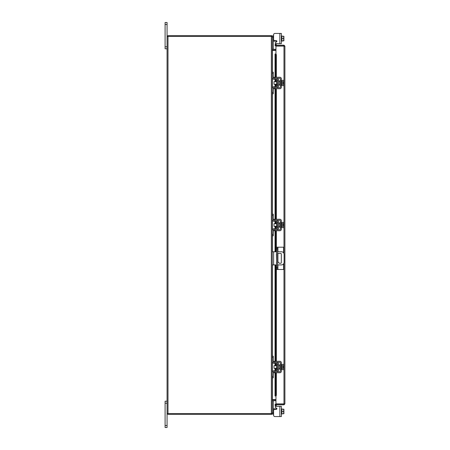 <?xml version="1.0" encoding="UTF-8"?>
<svg xmlns="http://www.w3.org/2000/svg" width="450" height="450" viewBox="0 0 450 450"><rect width="100%" height="100%" fill="white"/><g stroke="black" fill="none" stroke-linecap="round" stroke-linejoin="round"><path stroke-width="0.67" d="M167.074 403.2L165.099 403.2L165.099 401.203L167.074 401.203M167.074 427.5L165.099 427.5L165.099 425.503L167.074 425.503L167.074 427.5M165.099 403.2L165.099 425.503M275.856 406.361L281.368 406.361L281.368 416.565L279.844 416.565L279.844 406.361L275.856 406.361A0.63 0.63 0 0 0 275.541 407.543L276.598 408.15A0.63 0.63 0 0 1 276.283 409.331L274.899 409.331A1.316 1.316 0 0 0 273.589 410.642L273.589 415.254L273.589 414.096L273.589 415.254L273.589 414.096L273.589 415.254L273.589 414.096L272.273 414.096L272.273 413.567L167.074 413.567L167.074 425.503M167.074 24.497L165.099 24.497L165.099 22.5L167.074 22.5L167.074 36.433L272.273 36.433L272.273 413.567M167.074 48.797L165.099 48.797L165.099 46.8L167.074 46.8M165.099 24.497L165.099 46.8M277.588 263.306A0.658 0.658 0 0 0 277.588 262.597M276.536 262.524A0.658 0.658 0 0 0 276.536 263.385M277.588 264.921L281.475 264.921A2.632 2.632 0 0 0 284.108 262.294L284.108 254.402A2.632 2.632 0 0 0 281.475 251.769L277.588 251.769M276.536 251.769L273.639 251.769L273.639 264.921L276.536 264.921M272.273 251.769L273.639 251.769M273.639 264.921L272.273 264.921M277.588 253.412L280.654 253.412A0.652 0.652 0 0 1 281.306 254.064L281.306 262.626A0.652 0.652 0 0 1 280.654 263.278L279.343 263.278L277.588 261.433M276.536 260.319L276.384 254.064A0.652 0.652 0 0 1 276.536 253.643M277.903 264.921L277.903 269.499L276.536 269.499L276.536 247.196L283.584 247.196L283.584 252.833M277.588 247.196L277.588 269.499M277.903 269.499L283.584 269.499L283.584 263.863M277.318 222.902L276.508 222.902L276.508 227.098L277.318 227.098L277.532 222.694M272.273 215.426L272.273 214.166L273.268 214.166L273.268 215.426L272.273 215.426L272.273 219.426A1.946 1.946 0 0 0 274.219 221.372L276.688 221.372A0.844 0.844 0 0 1 277.532 222.21L277.532 227.79A0.844 0.844 0 0 1 276.688 228.628L274.219 228.628A1.946 1.946 0 0 0 272.273 230.574L272.273 234.574L273.268 234.574L273.268 235.834L272.273 235.834L272.273 234.574M273.786 229.736A0.945 0.945 0 0 1 274.219 229.629L276.688 229.629A1.839 1.839 0 0 0 278.533 227.79L278.533 222.21A1.839 1.839 0 0 0 276.688 220.371L274.219 220.371A0.945 0.945 0 0 1 273.786 220.264M273.589 220.129A0.945 0.945 0 0 1 273.268 219.426L273.268 215.426M273.51 229.944L273.268 234.574M273.268 230.574A0.945 0.945 0 0 1 273.589 229.871M278.533 222.21L277.532 222.21M277.532 227.79L278.533 227.79M272.273 230.574L272.374 229.944M272.374 220.056L272.273 219.426L272.374 220.056M281.368 227.632L281.897 227.632L281.897 222.368L283.691 222.345L283.691 223.672L281.897 223.672L283.691 223.672L283.877 224.606L283.894 223.065M280.373 227.632L279.844 227.632L279.844 222.368L280.373 222.368M276.508 223.684L274.005 223.684L274.005 226.316L276.508 226.316M281.897 226.328L283.691 226.328L281.897 226.328M283.894 226.935L283.877 225.394L283.691 227.655L281.897 227.655M283.877 225.394L282.831 225.394L282.831 224.606L283.877 224.606M283.894 222.947L283.691 222.345L283.894 222.947M283.691 227.655L283.894 227.053M274.899 230.732L273.589 230.732L273.589 229.736L274.899 229.736L274.899 230.732L279.844 230.732A1.524 1.524 0 0 0 281.368 229.208L281.368 220.792A1.524 1.524 0 0 0 279.844 219.268L274.899 219.268L274.899 220.264L279.844 220.264A0.529 0.529 0 0 1 280.373 220.792L280.373 229.208A0.529 0.529 0 0 1 279.844 229.736L274.899 229.736M274.899 220.264L273.589 220.264L273.589 219.268L274.899 219.268M277.318 364.916L276.508 364.916L276.508 369.113L277.318 369.113L277.532 364.702M272.273 357.441L272.273 356.181L273.268 356.181L273.268 357.441L272.273 357.441L272.273 361.44A1.946 1.946 0 0 0 274.219 363.386L276.688 363.386A0.844 0.844 0 0 1 277.532 364.224L277.532 369.799A0.844 0.844 0 0 1 276.688 370.642L274.219 370.642A1.946 1.946 0 0 0 272.273 372.589L272.273 376.588L273.268 376.588L273.268 377.848L272.273 377.848L272.273 376.588M273.786 371.745A0.945 0.945 0 0 1 274.219 371.644L276.688 371.644A1.839 1.839 0 0 0 278.533 369.799L278.533 364.224A1.839 1.839 0 0 0 276.688 362.385L274.219 362.385A0.945 0.945 0 0 1 273.786 362.278M274.899 372.746L273.589 372.746L273.589 371.745L274.899 371.745L274.899 372.746L279.844 372.746A1.524 1.524 0 0 0 281.368 371.222L281.368 362.807A1.524 1.524 0 0 0 279.844 361.282L274.899 361.282L274.899 362.278L273.589 362.278L273.589 361.282L273.589 362.143A0.945 0.945 0 0 1 273.268 361.44L273.268 357.441M273.51 371.959L273.268 376.588M273.268 372.589A0.945 0.945 0 0 1 273.589 371.88L273.589 372.746M278.533 364.224L277.532 364.224M277.532 369.799L278.533 369.799M272.273 372.589L272.374 371.959M272.374 362.07L272.273 361.44L272.374 362.07M281.368 369.641L281.897 369.641L281.897 364.382L281.368 364.382M280.373 369.641L279.844 369.641L279.844 364.382L280.373 364.382M276.508 365.698L274.005 365.698L274.005 368.331L276.508 368.331M281.897 368.342L283.691 368.342L281.897 368.342M281.897 365.681L283.691 365.681L281.897 365.687M283.894 368.944L283.877 367.408L283.691 369.669L281.897 369.669M283.877 367.408L282.831 367.408L282.831 366.621L283.877 366.621L283.691 364.359L281.897 364.359M283.691 364.359L283.894 364.961L283.691 364.359M283.691 369.669L283.894 369.067M283.877 366.621L283.894 365.079M274.899 362.278L279.844 362.278A0.529 0.529 0 0 1 280.373 362.807L280.373 371.222A0.529 0.529 0 0 1 279.844 371.745L274.899 371.745M273.589 361.282L274.899 361.282M273.51 408.836L273.268 408.206L273.375 408.803L273.268 408.206L273.51 408.836L273.268 408.206L273.51 408.836L274.219 408.836L274.219 409.522M281.368 414.096L281.897 414.096L281.897 409.168L282.831 409.162M279.844 416.565L274.899 416.565L279.844 416.565M276.598 408.15A0.63 0.63 0 0 1 276.896 408.836A0.63 0.63 0 0 0 276.598 408.15A0.63 0.63 0 0 1 276.896 408.836A0.63 0.63 0 0 0 276.913 408.701A0.63 0.63 0 0 1 276.896 408.836L274.219 408.836M281.897 408.836L281.368 408.836L281.897 408.836L281.897 413.764L283.691 413.764L281.897 413.764M272.273 400.776L273.268 400.776L273.268 414.096M281.897 409.162L283.691 409.162L281.897 409.168M283.691 413.764L283.691 411.463L281.897 411.463M283.691 409.162L283.691 411.463M283.894 413.736L283.894 412.718M283.894 412.509L283.894 410.417M283.894 410.209L283.894 409.196M273.589 415.254A1.316 1.316 0 0 0 274.899 416.565M279.844 33.435L281.368 33.435L281.368 43.639L279.844 43.639L279.844 33.435L274.899 33.435A1.316 1.316 0 0 0 273.589 34.746L273.589 39.358A1.316 1.316 0 0 0 274.899 40.669L276.283 40.669A0.63 0.63 0 0 1 276.598 41.85A0.63 0.63 0 0 0 276.896 41.164L273.51 41.164L273.268 41.794L273.375 41.197M272.273 36.574L272.273 35.904L273.268 35.904L273.268 49.224L272.273 49.224M273.268 35.904L273.589 35.904L273.589 34.746M281.897 35.904L281.368 35.904L281.897 35.904L281.897 40.832L281.897 36.236L283.691 36.236L281.897 36.236M281.368 41.164L283.691 40.832L281.897 40.837M283.691 36.236L283.691 38.537L281.897 38.537M283.691 40.837L283.691 38.537M283.894 37.282L283.894 36.264M283.894 39.583L283.894 37.491M283.894 40.804L283.894 39.791M275.541 42.458L276.598 41.85L275.541 42.458A0.63 0.63 0 0 0 275.856 43.639L279.844 43.639M275.957 45.968L275.957 45.18L283.978 45.18L283.978 45.968L275.957 45.968A0.922 0.922 0 0 1 275.153 44.601L275.957 45.18M275.957 54.034L275.957 46.114L284.901 46.102L284.901 403.897L275.957 403.886L275.957 395.966M284.113 403.897L284.901 403.897L283.978 404.82L283.978 263.098M283.978 253.592L283.978 46.114L284.901 46.102L283.978 45.18M283.978 404.82L275.957 404.82L276.356 405.917L275.676 406.311L275.158 405.416M283.978 404.032L275.957 404.032L275.957 404.82M275.034 77.254L275.034 54.006L275.839 54.006A1.052 0.529 90 0 1 276.356 55.057L275.676 55.057A1.052 0.529 -90 0 0 275.158 54.006L275.158 77.254M275.676 394.942L276.356 394.942A1.052 0.529 90 0 1 275.839 395.994L275.158 395.994A1.052 0.529 -90 0 0 275.676 394.942L275.676 372.746M275.833 395.994L275.153 395.994L275.158 372.746M275.676 370.642L275.676 368.331M275.676 365.698L275.676 363.386M275.676 361.282L275.676 264.921M275.676 251.769L275.676 230.732M275.676 228.628L275.676 226.316M275.676 223.684L275.676 221.372M275.676 219.268L275.676 88.718M275.676 86.614L275.676 84.302M275.676 81.669L275.676 79.358M275.676 77.254L275.676 55.057M276.356 394.942L276.356 372.746M276.356 370.642L276.356 368.331M276.356 365.698L276.356 363.386M276.356 361.282L276.356 264.921M276.356 251.769L276.356 230.732M276.356 228.628L276.356 226.316M276.356 223.684L276.356 221.372M276.356 219.268L276.356 88.718M276.356 86.614L276.356 84.302M276.356 81.669L276.356 79.358M276.356 77.254L276.356 55.057M275.158 44.584L275.676 43.689L276.356 44.083L275.833 44.994M275.957 404.032A0.922 0.922 0 0 0 275.153 405.399L275.833 405.006M275.957 399.555L272.407 399.555L272.407 377.848M272.407 72.152L272.407 50.445L275.957 50.445M167.074 413.567L167.074 36.433M275.957 49.326L272.273 49.191M275.957 50.113L272.407 50.113A0.922 0.922 0 0 1 272.273 50.102M271.485 36.433L271.485 35.651L167.861 35.651L167.861 36.433M272.261 36.433A0.922 0.922 0 0 0 271.485 35.657M272.273 399.898A0.922 0.922 0 0 1 272.407 399.887L275.957 399.887M272.273 400.809L275.957 400.674M271.485 413.567L271.485 414.349L167.861 414.349L167.861 413.567M271.485 414.343A0.922 0.922 0 0 0 272.261 413.567M277.318 80.888L276.508 80.888L276.508 85.084L277.318 85.084L277.532 80.679M272.273 73.412L272.273 72.152L273.268 72.152L273.268 73.412L272.273 73.412L272.273 77.411A1.946 1.946 0 0 0 274.219 79.358L276.688 79.358A0.844 0.844 0 0 1 277.532 80.201L277.532 85.776A0.844 0.844 0 0 1 276.688 86.614L274.219 86.614A1.946 1.946 0 0 0 272.273 88.56L272.273 92.559L273.268 92.559L273.268 93.819L272.273 93.819L272.273 92.559M273.786 87.722A0.945 0.945 0 0 1 274.219 87.615L276.688 87.615A1.839 1.839 0 0 0 278.533 85.776L278.533 80.201A1.839 1.839 0 0 0 276.688 78.356L274.219 78.356A0.945 0.945 0 0 1 273.786 78.255M274.899 88.718L273.589 88.718L273.589 87.722L274.899 87.722L274.899 88.718L279.844 88.718A1.524 1.524 0 0 0 281.368 87.193L281.368 78.778A1.524 1.524 0 0 0 279.844 77.254L274.899 77.254L274.899 78.255L273.589 78.255L273.589 77.254L273.589 78.12A0.945 0.945 0 0 1 273.268 77.411L273.268 73.412M273.51 87.93L273.268 92.559M273.268 88.56A0.945 0.945 0 0 1 273.589 87.857L273.589 88.718M278.533 80.201L277.532 80.201M277.532 85.776L278.533 85.776M272.273 88.56L272.374 87.93M272.374 78.041L272.273 77.411L272.374 78.041M281.368 85.618L281.897 85.618L281.897 80.359L281.368 80.359M280.373 85.618L279.844 85.618L279.844 80.359L280.373 80.359M276.508 81.669L274.005 81.669L274.005 84.302L276.508 84.302M281.897 84.313L283.691 84.313L281.897 84.319M281.897 81.658L283.691 81.658L281.897 81.658M283.894 84.921L283.877 83.379L283.691 85.641L281.897 85.641M283.877 83.379L282.831 83.379L282.831 82.592L283.877 82.592L283.691 80.331L281.897 80.331M283.691 80.331L283.894 80.933L283.691 80.331M283.691 85.641L283.894 85.039M283.877 82.592L283.894 81.056M274.899 78.255L279.844 78.255A0.529 0.529 0 0 1 280.373 78.778L280.373 87.193A0.529 0.529 0 0 1 279.844 87.722L274.899 87.722M273.589 77.254L274.899 77.254M276.536 267.857L277.588 267.857M277.588 248.839L276.536 248.839M277.903 247.196L277.903 251.769M277.903 253.412L277.903 261.765M272.273 412.83L273.268 412.83M276.688 409.179L276.688 408.836M273.268 37.17L272.273 37.17M276.688 41.164L276.688 40.821M274.219 40.477L274.219 41.164M275.158 370.642L275.158 368.331M275.158 365.698L275.158 363.386M275.158 361.282L275.158 264.921M275.158 251.769L275.158 230.732M275.158 228.628L275.158 226.316M275.158 223.684L275.158 221.372M275.158 219.268L275.158 88.718M275.158 86.614L275.158 84.302M275.158 81.669L275.158 79.358M272.407 371.874L272.407 362.154M272.407 356.181L272.407 264.921M272.407 251.769L272.407 235.834M272.407 229.86L272.407 220.14M272.407 214.166L272.407 93.819M272.407 87.846L272.407 78.126M271.35 413.567L271.35 36.433M167.996 413.567L167.996 36.433M281.368 222.368L281.897 222.368M278.533 223.684L279.844 223.684M278.533 226.316L279.844 226.316M278.533 365.698L279.844 365.698M278.533 368.331L279.844 368.331M275.034 79.358L275.034 81.669M275.034 84.302L275.034 86.614M275.034 88.718L275.034 219.268M275.034 221.372L275.034 223.684M275.034 226.316L275.034 228.628M275.034 230.732L275.034 251.769M275.034 264.921L275.034 361.282M275.034 363.386L275.034 365.698M275.034 368.331L275.034 370.642M275.034 372.746L275.034 395.994M278.533 81.669L279.844 81.669M278.533 84.302L279.844 84.302"/></g></svg>
